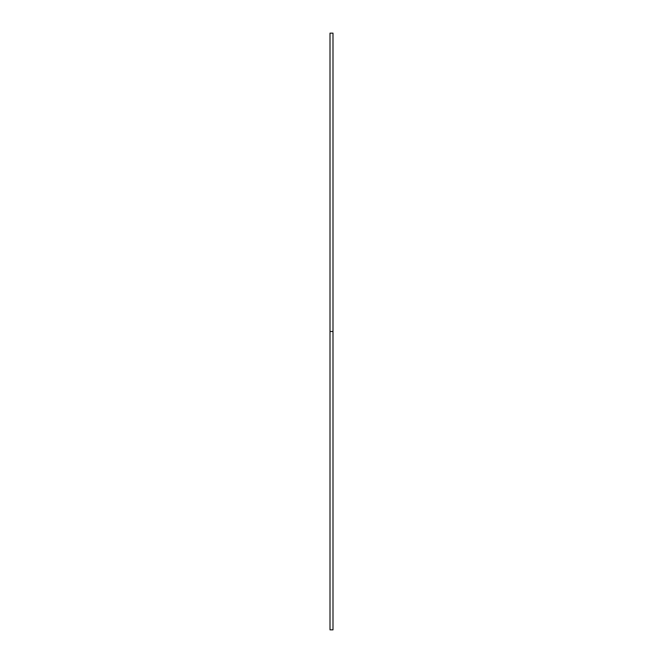 <?xml version="1.0" encoding="UTF-8"?>
<svg xmlns="http://www.w3.org/2000/svg" width="663" height="663" viewBox="0 0 663 663"><rect width="100%" height="100%" fill="white"/><g stroke="black" fill="none" stroke-linecap="round" stroke-linejoin="round"><path stroke-width="0.99" d="M330.008 629.85L330.008 33.15L330.008 629.85L332.992 629.85L332.992 331.5L330.008 331.5L332.992 331.5L332.992 33.15L332.992 629.85M330.008 33.15L332.992 33.15"/></g></svg>
